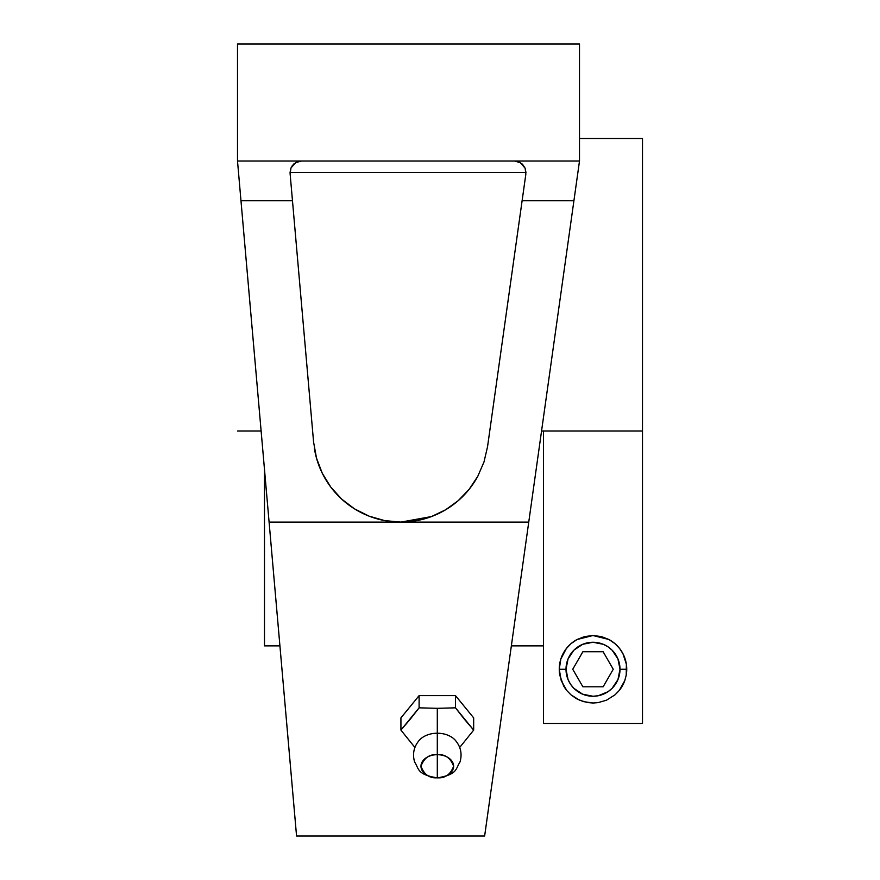 <?xml version="1.0" encoding="UTF-8"?>
<svg xmlns="http://www.w3.org/2000/svg" width="880" height="880" viewBox="0 0 880 880"><rect width="100%" height="100%" fill="white"/><g stroke="black" fill="none" stroke-linecap="round" stroke-linejoin="round"><path stroke-width="1.32" d="M418.396 741.367A21.263 15.037 0 0 1 437.305 733.216L437.305 708.323L419.111 707.828L400.928 730.103L414.898 747.461L400.928 730.103L400.928 717.882L400.928 730.103L410.025 719.466L419.111 707.828L419.111 695.618L419.111 707.828L437.305 708.323L437.305 733.216A21.263 15.037 0 0 1 456.203 741.367A21.263 15.037 0 0 0 437.305 733.216L437.305 754.688L437.305 733.216A21.263 15.037 0 0 0 418.396 741.367M437.305 777.777A16.324 11.55 180 0 0 453.629 766.238A16.324 11.55 180 0 0 437.305 754.688C445.016 754.028 450.461 757.878 453.629 766.238C450.461 774.587 445.016 778.437 437.305 777.777L437.305 754.688L437.305 777.777C429.583 778.437 424.138 774.587 420.97 766.238C424.138 757.878 429.583 754.028 437.305 754.688A16.324 11.55 180 0 0 420.97 766.238A16.324 11.55 180 0 0 437.305 777.777M527.472 531.201L537.581 459.261M518.342 596.123L519.981 584.496M505.615 686.741L511.874 642.158M543.499 431.002L541.552 431.002L543.499 431.002L543.499 723.448L642.499 723.448L642.499 431.002L543.499 431.002L642.499 431.002L642.499 138.501L642.499 723.448L543.499 723.448L543.499 431.002M626.373 664.224A33.748 33.748 0 0 1 626.747 669.262L626.23 675.158A33.748 33.748 0 0 0 626.747 669.262L620.004 669.262A27.005 27.005 0 0 0 592.999 642.257A27.005 27.005 0 0 0 566.005 669.262L568.051 658.933L573.903 650.166L582.67 644.314L592.999 642.257L603.328 644.314L608.003 646.811L612.095 650.166L617.947 658.933L620.004 669.262L617.947 679.591L612.095 688.358L608.003 691.713L598.268 695.739L592.999 696.256L582.67 694.21L573.903 688.358L570.548 684.266L568.051 679.591L566.005 669.262L559.251 669.262A33.748 33.748 0 0 0 559.768 675.169L559.251 669.262A33.748 33.748 0 0 1 577.027 639.529L592.944 635.514L608.883 639.485A33.748 33.748 0 0 1 626.362 664.18A33.748 33.748 0 0 0 608.883 639.485L614.988 643.654L619.641 648.549L622.963 653.719L626.373 664.202L626.23 675.158L624.767 680.658L619.212 690.525L615.054 694.804L606.474 700.205L598.147 702.614L593.01 703.01L583.352 701.602L576.29 698.588L570.955 694.815L566.786 690.525L561.242 680.68L559.251 669.262L560.835 659.054L563.013 653.774L566.313 648.604L570.955 643.709L577.027 639.529L584.529 636.592L592.944 635.514L601.381 636.57L608.883 639.485L614.988 643.654L619.641 648.549L622.963 653.719L626.373 664.202L626.747 669.262L620.004 669.262A27.005 27.005 0 0 1 592.999 696.256A27.005 27.005 0 0 1 566.005 669.262L559.251 669.262L560.835 659.054L566.313 648.604L570.955 643.709L577.027 639.529A33.748 33.748 0 0 0 559.625 664.235M264.495 469.612L264.495 645.876L264.495 469.612M559.768 675.169L563.574 685.795A33.748 33.748 0 0 0 566.786 690.525L563.574 685.795A33.748 33.748 0 0 0 566.786 690.525L570.955 694.815L579.535 700.205L587.862 702.614L593.01 703.01L598.147 702.614L606.474 700.205L615.054 694.804L619.212 690.525A33.748 33.748 0 0 0 622.424 685.795L619.212 690.525A33.748 33.748 0 0 0 622.424 685.795L624.767 680.658A33.748 33.748 0 0 1 622.435 685.762A33.748 33.748 0 0 0 624.767 680.669L626.23 675.158M459.701 747.461L473.671 730.103L455.488 707.828L437.305 708.323L455.488 707.828L455.488 695.618L455.488 707.828L464.585 719.466L473.671 730.103L473.671 717.882L473.671 730.103L459.701 747.461M400.928 717.882L419.111 695.618L455.488 695.618L473.671 717.882L455.488 695.618L419.111 695.618L400.928 717.882M314.369 448.393A87.56 87.56 0 0 0 316.492 458.106M384.714 520.608A87.56 87.56 0 0 0 400.829 522.104L384.681 520.608L369.094 516.153L354.585 508.904L341.671 499.103L330.781 487.08L322.289 473.264L316.503 458.128A87.56 87.56 0 0 0 341.627 499.059M341.704 499.136A87.56 87.56 0 0 0 384.648 520.597M341.671 499.103L354.585 508.904L341.671 499.103L330.781 487.08L322.289 473.264L316.503 458.128L313.599 442.167L292.479 200.761L240.977 200.761L269.093 522.104L400.829 522.104A87.56 87.56 0 0 0 416.35 520.718M316.503 458.128L313.599 442.167L292.479 200.761L240.977 200.761L237.501 160.996L296.527 835.626M263.593 459.261L268.763 518.331M416.46 520.696A87.56 87.56 0 0 0 431.442 516.582M431.541 516.538A87.56 87.56 0 0 0 469.095 489.379M469.139 489.313A87.56 87.56 0 0 0 477.774 476.344M514.767 161.007L518.606 161.777L522.368 164.153L525.151 168.256L525.855 174.119L487.542 446.732L483.989 461.967L477.785 476.322L469.117 489.346L458.271 500.621L445.599 509.795L431.497 516.56L400.829 522.104L384.681 520.608L369.094 516.153L354.585 508.904L369.094 516.153M525.162 168.289L520.564 162.756L514.448 160.996L518.848 161.876L522.588 164.373L525.085 168.113L525.965 172.524L290.048 172.524L290.928 168.113L293.425 164.373L297.154 161.876L301.213 161.007M292.479 200.761L290.092 173.525L291.005 167.926L293.777 164.032L297.484 161.744L301.565 160.996L295.559 162.69L291.005 167.926L290.092 173.525L292.479 200.761M484.671 835.769L528.748 522.104L269.093 522.104L294.569 813.351M296.263 832.612L296.56 836L484.638 836L487.817 813.351L485.111 832.612M501.028 719.367L497.101 747.318M487.817 813.351L579.502 160.996L573.914 200.761L522.104 200.761L487.542 446.732L483.989 461.967L477.785 476.322L469.117 489.346L458.271 500.621L445.599 509.795L431.497 516.56L416.405 520.707L400.829 522.104L528.748 522.104L573.914 200.761L522.104 200.761L525.855 174.119L525.151 168.256M292.633 165.253L292.05 166.034M525.965 172.524L290.048 172.524M237.501 160.996L237.501 44L237.501 160.996L579.502 160.996L237.501 160.996M579.502 160.996L579.502 44L237.501 44L579.502 44L579.502 160.996M237.501 431.002L261.118 431.002M582.879 686.796L603.13 686.796L613.25 669.262L603.13 651.728L582.879 651.728L572.748 669.262L582.879 686.796M419.584 739.948L419.606 739.915C413.908 746.361 412.236 753.72 414.601 761.981C419.188 768.933 416.669 774.378 437.305 777.887C457.93 774.378 455.411 768.933 460.009 761.981C462.363 753.72 460.702 746.361 454.993 739.915L455.026 739.948M543.499 645.876L511.357 645.876M579.502 138.501L642.499 138.501M264.495 645.876L279.917 645.876"/></g></svg>
